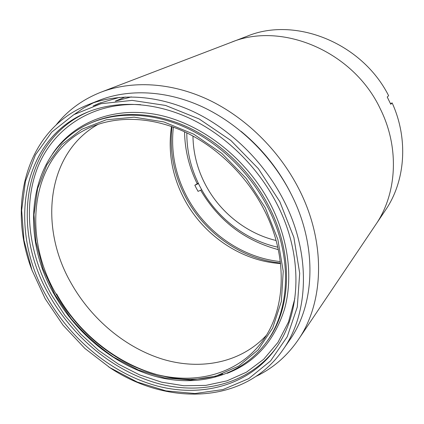 <?xml version="1.0" encoding="UTF-8"?>
<svg xmlns="http://www.w3.org/2000/svg" width="424" height="424" viewBox="0 0 424 424"><rect width="100%" height="100%" fill="white"/><g stroke="black" fill="none" stroke-linecap="round" stroke-linejoin="round"><path stroke-width="0.64" d="M56.185 124.868C67.824 110.267 82.791 99.354 101.087 92.141C131.891 80.412 170.936 82.267 208.136 99.614C245.242 117.13 278.833 149.879 298.602 188.41C326.374 242.003 324.159 302.476 298.199 339.868C287.059 356.075 273.067 368.212 256.218 376.274M101.087 92.141L230.778 42.48C280.974 21.237 353.234 50.806 380.386 109.037C399.832 148.077 396.843 194.012 375.728 224.651L385.48 210.156C405.18 181.477 408.757 139.379 392.142 102.905L390.499 103.647M241.039 131.329C261.507 148.172 277.858 168.386 290.085 191.971L291.458 194.696M32.261 270.915C6.811 206.027 25.599 129.437 88.001 104.765C118.047 92.872 156.525 94.51 193.381 111.639C230.153 128.933 263.627 161.47 283.38 199.715C311.285 253.16 309.038 313.315 282.956 349.784C244.902 405.053 166.044 406.155 108.533 366.776M88.001 104.765L98.85 100.451C128.525 88.701 166.367 90.217 202.508 106.885C238.558 123.723 271.275 155.46 290.525 192.856C317.714 245.114 315.35 304.151 289.603 340.186L282.956 349.784M45.198 298.782L63.049 325.181L84.848 348.417L109.848 367.629L137.201 382.024L165.932 390.87L194.939 393.541L222.982 389.561L248.687 378.659L270.597 360.888L287.244 336.693L297.293 306.997L299.694 273.263L293.864 237.413L279.851 201.744L258.375 168.667L230.842 140.45L199.158 118.959L165.519 105.428L132.134 100.387L101.018 103.705L73.808 114.66L51.702 132.156L35.452 154.866L25.424 181.371L21.661 210.283L23.967 240.276L31.975 270.141L45.198 298.782M47.398 297.871C7.786 230.99 19.324 140.047 87.371 112.201C116.282 100.345 153.493 101.665 189.21 118.089C224.842 134.668 257.336 166.107 276.512 203.123C303.722 255.078 301.342 313.627 275.568 348.724C248.973 385.543 202.179 397.691 157.633 386.105C112.927 374.212 71.672 340.52 47.398 297.871M266.224 335.474C240.758 362.865 200.907 370.481 163.399 359.425C125.806 348.099 91.526 319.362 71.2 283.301C38.722 227.397 46.375 153.26 98.188 124.285M56.196 294.235C20.771 234.053 30.936 153.403 90.105 127.433C116.298 115.837 150.377 116.478 183.168 131.164C215.896 145.999 245.825 174.646 263.468 208.518C288.755 256.504 286.11 310.84 261.343 342.64C236.974 374.53 195.141 384.849 155.168 374.132C115.074 363.14 78.005 332.686 56.196 294.235M115.725 101.087L131.313 96.889M280.556 263.548C241.055 261.147 203.186 235.071 184.196 198.957C172.022 175.722 167.787 151.559 171.492 126.485M74.407 114.316L83.57 108.046L93.508 102.751M93.116 105.984L99.216 103.286L119.504 97.372M94.679 105.481L100.727 102.693M280.317 261.566C241.675 257.713 205.333 231.838 186.767 196.54C175.154 174.402 170.692 151.273 173.374 127.158M392.142 102.905L390.774 104.267L387.234 97.017L388.628 95.702C361.667 42.294 294.521 16.34 247.091 36.236L230.778 42.48C280.974 21.237 353.234 50.806 380.386 109.037C399.832 148.077 396.843 194.012 375.728 224.651L298.199 339.868M201.692 189.729L198.061 191.367L196.402 188.33L194.828 185.251L198.474 183.581M278.314 249.641C244.616 240.599 218.726 220.787 200.642 190.201M276.088 240.498C246.392 233.449 219.855 212.207 205.417 184.641C197.361 169.24 193.206 153.032 192.952 136.014M280.492 263.018C241.282 259.096 204.437 232.861 185.601 197.07C173.814 174.608 169.277 151.14 171.996 126.659M194.828 185.251L198.241 183.11M197.144 183.613C189.051 167.125 184.853 149.852 184.546 131.79M277.773 247.192C245.21 240.09 215.991 217.077 200.213 187.011C191.229 169.87 186.761 151.824 186.809 132.866M276.353 347.606C249.545 383.678 203.064 395.38 158.921 383.752C114.618 371.806 73.818 338.4 49.783 296.143C10.664 229.951 21.804 140.09 88.642 111.692M140.726 104.696C92.183 101.829 53.445 128.308 37.863 166.95C22.414 205.879 28.8 254.305 51.654 295.093L64.978 315.546L80.814 334.17L98.813 350.537L118.572 364.243L139.666 374.906L161.608 382.178L183.868 385.755L205.857 385.379L226.951 380.874L246.466 372.161L263.702 359.271L277.943 342.406L288.527 321.938L294.871 298.427M52.539 153.843C73.029 122.965 112.551 106.037 157.034 114.639C201.416 123.294 246.932 158.571 270.565 204.347C288.67 239.544 293.223 278.436 284.393 309.552C274.158 341.262 255.084 362.515 227.169 373.316M268.471 205.55C250.542 171.047 220.109 141.86 186.793 126.686C153.398 111.66 118.656 110.887 91.849 122.531L90.285 123.209C117.141 111.544 151.967 112.339 185.447 127.423C218.864 142.655 249.392 171.948 267.39 206.557C293.116 255.471 290.514 310.808 265.498 343.414L266.516 342.046C291.489 309.494 294.102 254.305 268.471 205.55M56.615 293.927C90.174 354.824 164.221 394.066 222.621 373.931M54.95 294.749L71.126 318.71C83.777 333.444 97.944 346.249 113.621 357.13L138.425 370.046L164.417 377.869L190.567 380.052L215.731 376.194L238.664 366.119L258.073 349.917L272.685 328.054L281.361 301.411L283.232 271.291L277.847 239.417L265.281 207.771L246.19 178.435L221.784 153.361L193.699 134.159L163.828 121.927L134.09 117.162L106.239 119.801L81.747 129.283L61.713 144.685L46.873 164.872L37.598 188.595L33.984 214.602L35.897 241.701L43.031 268.763L54.95 294.749M265.498 343.414C240.477 376.618 197.308 387.488 156.207 376.618C114.973 365.472 76.908 334.292 54.521 294.86M115.259 101.14L125.287 96.995M90.285 123.209C28.689 149.804 18.094 233.089 54.511 294.839"/></g></svg>
